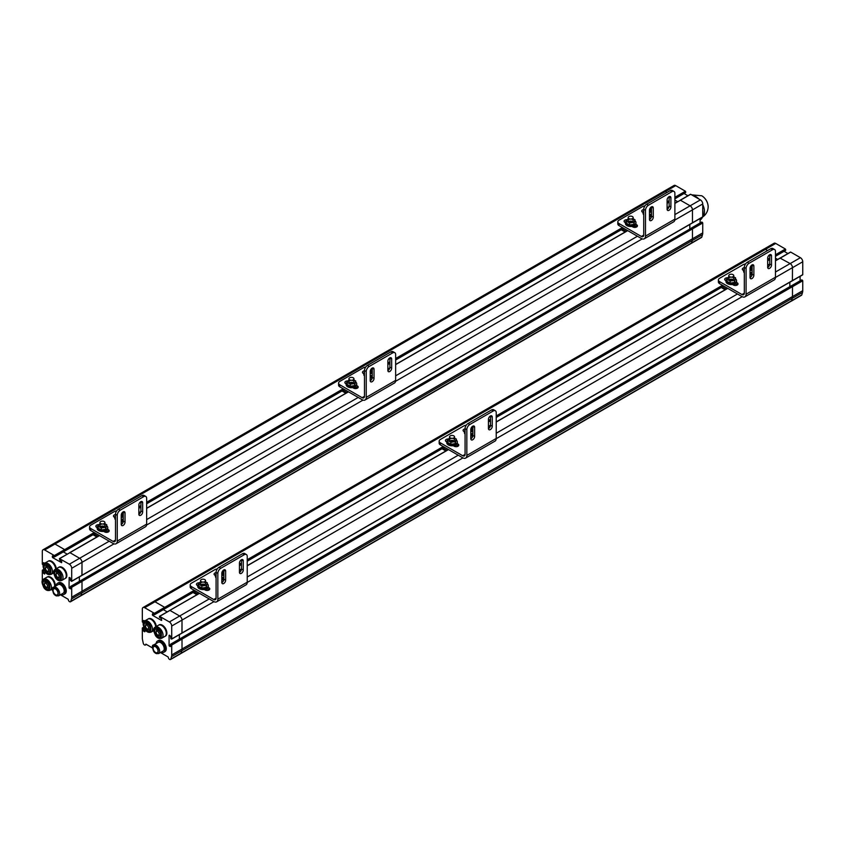 <?xml version="1.0" encoding="UTF-8"?>
<svg xmlns="http://www.w3.org/2000/svg" width="845" height="845" viewBox="0 0 845 845"><rect width="100%" height="100%" fill="white"/><g stroke="black" fill="none" stroke-linecap="round" stroke-linejoin="round"><path stroke-width="1.27" d="M158.638 653.597L163.169 650.988A4.985 2.884 -120 0 0 163.93 646.985A4.985 2.884 -120 0 0 160.677 642.591A4.985 2.884 -120 0 0 158.184 642.348L153.653 644.957A4.985 2.884 60 0 1 156.145 645.2A4.985 2.884 60 0 1 159.409 649.604A4.985 2.884 60 0 1 158.638 653.597L155.744 653.396L154.202 652.097C151.973 647.407 151.794 645.031 153.653 644.957M156.145 643.52A6.443 3.718 60 0 1 157.455 641.08A6.443 3.718 60 0 1 160.677 641.408A6.443 3.718 60 0 1 164.881 647.08A6.443 3.718 60 0 1 163.898 652.245A6.443 3.718 60 0 1 161.131 652.16M163.898 652.245L164.955 651.632A6.443 3.718 -120 0 0 165.937 646.467A6.443 3.718 -120 0 0 161.733 640.795A6.443 3.718 -120 0 0 158.511 640.468L157.455 641.08M155.564 646.763A3.496 2.017 -120 0 0 153.811 646.594A3.496 2.017 -120 0 0 153.811 650.629A3.496 2.017 -120 0 0 157.307 652.636A3.496 2.017 -120 0 0 157.835 649.837A3.496 2.017 -120 0 0 155.564 646.763M180.841 638.419L791.596 285.8L792.483 286.645L792.483 296.553A8.313 4.795 60 0 1 792.251 298.285A8.313 4.795 60 0 1 792.24 298.348L791.533 300.788A1.658 0.961 60 0 1 791.237 301.211A1.658 0.961 60 0 1 791.026 301.274M775.467 254.767L785.406 249.032L775.71 243.434A3.327 1.922 -120 0 0 774.052 243.265L764.06 249.032M791.237 301.211L801.514 295.264A1.658 0.961 -120 0 0 801.82 294.852L802.528 292.412A8.313 4.795 -120 0 0 802.75 290.669L802.75 280.762L792.483 286.698M800.109 280.793L800.109 276.326M802.75 274.657L792.473 280.582L802.75 274.657L802.75 261.76A3.327 1.922 -120 0 0 800.395 257.683L790.698 252.085L780.474 257.989M787.931 253.542L784.065 251.303M785.406 250.384L775.467 256.13L785.406 250.384M801.578 280.086L802.75 280.762M785.406 249.032L785.702 250.215M143.301 622.839L142.33 621.952L142.33 609.055A3.327 1.922 60 0 1 143.027 607.534A3.327 1.922 60 0 1 144.685 607.703L154.381 613.301L154.593 614.674L152.618 613.639L152.322 614.833L153.505 614.146M143.513 620.6L143.513 622.29M147.843 619.142A6.443 3.718 60 0 1 147.928 619.089A6.443 3.718 60 0 1 151.149 619.406A6.443 3.718 60 0 1 155.691 626.832A6.443 3.718 -120 0 0 151.149 619.406A6.443 3.718 -120 0 0 147.928 619.089L144.696 620.959L143.798 620.431M144.981 631.627L144.981 629.483M144.981 630.613L143.798 631.289L144.685 631.796M143.798 631.289L143.513 630.782L144.981 629.926M152.385 647.883L145.858 644.122L145.593 644.809A1.658 0.961 60 0 1 145.382 645.041A1.658 0.961 60 0 1 144.548 644.957L144.4 644.872A1.658 0.961 60 0 1 143.27 643.235L142.562 639.971A8.313 4.795 60 0 1 142.33 637.975L142.33 628.067L143.513 628.743L143.513 630.782M170.553 646.393L170.637 644.165L171.725 645.031L171.725 654.949A8.313 4.795 60 0 1 171.503 656.681L170.796 659.121A1.658 0.961 60 0 1 170.489 659.533A1.658 0.961 60 0 1 169.665 659.459L169.507 659.364A1.658 0.961 60 0 1 168.461 658.012L168.197 657.019L160.455 652.551M170.553 645.369L169.37 646.055L170.257 646.562M169.37 646.055L169.084 645.548L170.553 644.693M169.084 635.366L169.084 645.548M161.733 620.262L161.437 618.73L159.378 617.209L159.673 616.354L169.37 621.952A3.327 1.922 60 0 1 171.725 626.029L171.725 638.926L170.848 638.757L170.553 636.211L169.37 635.186M154.086 614.484L152.618 615.34L161.437 620.431M154.381 613.301L164.669 607.365L154.973 601.767A3.327 1.922 -120 0 0 153.304 601.598A3.327 1.922 60 0 1 154.973 601.767L164.669 607.365L164.965 608.548L154.677 614.484L164.669 608.717M170.489 659.533L180.777 653.597A1.658 0.961 -120 0 0 181.083 653.185L181.781 650.735A8.313 4.795 -120 0 0 182.013 649.002L182.013 639.095L182.013 649.002A8.313 4.795 60 0 1 181.781 650.735L181.083 653.185A1.658 0.961 60 0 1 180.777 653.597L791.247 301.147A1.658 0.961 60 0 0 791.543 300.736L170.796 659.121M179.362 639.126L179.362 634.658L179.362 639.126M181.717 633.159L171.725 638.926L182.013 632.989L182.013 620.093A3.327 1.922 -120 0 0 179.658 616.016L169.961 610.417L179.658 616.016A3.327 1.922 60 0 1 182.013 620.093L181.928 633.18L792.399 280.73L792.483 267.643L775.467 277.466M167.194 611.875L163.328 609.636L167.194 611.875M169.665 610.586L159.673 616.354M792.187 286.138L181.717 638.588L181.126 638.25L182.013 639.095L171.725 645.031M156.283 626.494A6.443 3.718 -120 0 0 151.741 619.068A6.443 3.718 -120 0 0 148.519 618.751A6.443 3.718 -120 0 0 148.234 618.941M147.326 623.145A4.574 2.641 -120 0 0 145.044 622.913A4.574 2.641 -120 0 0 145.044 628.194A4.574 2.641 -120 0 0 149.618 630.835A4.574 2.641 -120 0 0 150.315 627.17A4.574 2.641 -120 0 0 147.326 623.145M143.027 607.534L763.774 249.148A3.327 1.922 60 0 1 765.443 249.307L767.587 250.553M775.467 258.158L777.664 259.426M792.483 267.643A3.327 1.922 60 0 0 790.128 263.566L780.136 258.137M171.641 639.116L792.399 280.73M789.832 282.198L789.832 286.677M171.503 656.681L792.251 298.285L791.543 300.736M194.234 590.296L164.669 607.365L164.965 608.548L195.417 590.972L164.965 608.548M171.429 644.524L181.717 638.588L182.013 639.095L792.483 286.645M170.637 644.165L180.925 638.228L170.848 644.186M159.462 616.332L199.526 593.348M161.733 625.522A6.443 3.718 -120 0 0 158.511 625.205A6.443 3.718 60 0 1 161.733 625.522A6.443 3.718 60 0 1 165.947 631.194A6.443 3.718 60 0 1 164.955 636.359A6.443 3.718 -120 0 0 165.937 631.194A6.443 3.718 -120 0 0 161.733 625.522M165.24 636.169A6.443 3.718 -120 0 0 165.546 636.021L164.955 636.359A6.443 3.718 60 0 1 164.87 636.412M158.427 625.247A6.443 3.718 60 0 1 158.511 625.194L155.279 627.064A6.443 3.718 60 0 1 158.501 627.381A6.443 3.718 60 0 1 162.705 633.063A6.443 3.718 60 0 1 161.722 638.228C159.356 638.883 157.487 638.228 156.093 636.264C151.889 629.113 154.265 627.74 155.279 627.064M165.546 636.021A6.443 3.718 -120 0 0 166.528 630.856A6.443 3.718 -120 0 0 162.325 625.173A6.443 3.718 -120 0 0 159.092 624.856A6.443 3.718 -120 0 0 158.818 625.046M157.909 629.25A4.574 2.641 -120 0 0 155.628 629.029A4.574 2.641 -120 0 0 155.628 634.31A4.574 2.641 -120 0 0 160.201 636.95A4.574 2.641 -120 0 0 160.899 633.285A4.574 2.641 -120 0 0 157.909 629.25M744.318 271.995A5.281 3.053 180 0 1 743.621 270.484L743.621 271.329A5.281 3.053 0 0 0 744.318 272.84M750.043 274.308A5.281 3.053 0 0 0 752.103 273.759M752.103 272.914A5.281 3.053 180 0 1 750.043 273.463M743.621 270.484A5.281 3.053 180 0 1 744.318 268.985M745.491 263.989A4.162 2.398 0 0 0 743.135 264.675L719.623 278.248A4.162 2.398 0 0 0 718.408 279.938A4.162 2.398 0 0 0 719.623 281.638L741.963 294.535A3.327 1.922 -120 0 0 743.632 294.704A3.327 1.922 -120 0 0 744.318 293.183L744.318 267.39L746.082 268.404L746.082 294.197A5.82 3.359 60 0 1 744.878 296.859A5.82 3.359 60 0 1 741.963 296.574L719.623 283.677L719.623 281.638M752.103 266.45L751.406 266.048M743.621 270.548L743.114 270.252A2.704 1.563 180 0 1 742.322 269.154A2.704 1.563 180 0 1 744.318 267.643M751.955 275.185A2.704 1.563 180 0 1 751.047 274.836L750.117 274.298M725.992 280.73L725.475 280.434A2.704 1.563 180 0 1 724.683 279.336A2.704 1.563 180 0 1 727.608 277.773M736.365 282.314L737.231 282.811A2.704 1.563 180 0 1 738.023 283.909A2.704 1.563 180 0 1 736.354 285.356A2.704 1.563 180 0 1 733.407 285.018L732.488 284.48M718.408 279.938L718.408 281.976A4.162 2.398 0 0 0 719.623 283.677M772.531 249.74L749.019 263.313L747.255 262.299L770.767 248.715L772.531 249.74A4.162 2.398 120 0 1 774.611 249.528A4.162 2.398 120 0 1 775.467 251.43L775.467 277.223A5.82 3.359 60 0 1 774.263 279.896L744.878 296.859M743.758 269.808A2.704 1.563 0 0 0 742.977 270.168M737.368 284.934A2.704 1.563 0 0 0 737.231 284.849L735.097 283.614M726.119 279.991A2.704 1.563 0 0 0 725.337 280.35M749.019 263.313A4.162 2.398 120 0 0 746.082 268.404M771.506 265.066A2.704 1.563 -60 0 1 770.323 267.78A2.704 1.563 -60 0 1 768.242 268.499A2.704 1.563 -60 0 1 767.682 267.263L767.682 258.105A2.704 1.563 -60 0 1 768.865 255.38A2.704 1.563 -60 0 1 770.946 254.662A2.704 1.563 -60 0 1 771.506 255.898L771.506 265.066L769.742 264.041L769.742 254.884A2.704 1.563 120 0 0 769.732 254.715M753.867 275.238A2.704 1.563 -60 0 1 752.684 277.963A2.704 1.563 -60 0 1 750.603 278.681A2.704 1.563 -60 0 1 750.043 277.445L750.043 268.287A2.704 1.563 -60 0 1 751.226 265.562A2.704 1.563 -60 0 1 753.307 264.844A2.704 1.563 -60 0 1 753.867 266.08L753.867 275.238L752.103 274.224L752.103 265.066A2.704 1.563 120 0 0 752.103 264.897M747.255 262.299A4.162 2.398 120 0 0 744.318 267.39M770.767 248.715A4.162 2.398 -60 0 1 772.848 248.514L774.611 249.528M767.682 267.432A2.704 1.563 120 0 0 769.742 264.041M750.054 277.614A2.704 1.563 120 0 0 752.103 274.224L751.004 274.815M721.25 287.522L725.116 289.761M726.299 289.085L722.422 286.846M733.037 276.685A2.493 1.436 180 0 1 730.323 276.991A2.493 1.436 180 0 1 728.781 275.66A2.493 1.436 180 0 1 731.274 274.224A2.493 1.436 180 0 1 733.766 275.66A2.493 1.436 180 0 1 733.037 276.685M751.395 265.393A2.493 1.436 180 0 1 751.406 265.478A2.493 1.436 180 0 1 750.666 266.502A2.493 1.436 180 0 1 750.508 266.587M733.037 279.579A2.493 1.436 180 0 1 730.323 279.896A2.493 1.436 180 0 1 728.781 278.565A2.493 1.436 180 0 1 731.274 277.118A2.493 1.436 180 0 1 733.766 278.565A2.493 1.436 180 0 1 733.037 279.579A2.493 1.436 0 0 0 729.51 279.579M733.766 276.833L735.604 277.889L734.442 282.431L730.112 283.107L726.932 281.269L726.932 279.23L728.781 276.621M735.604 277.889L734.442 280.392L730.112 281.068L726.932 279.23M730.112 281.068L730.112 283.107M734.442 280.392L734.442 282.431M750.254 267.168A2.493 1.436 180 0 1 751.406 268.383A2.493 1.436 180 0 1 750.666 269.397A2.493 1.436 0 0 0 750.043 269.132M750.666 269.397A2.493 1.436 180 0 1 750.043 269.661M752.103 272.196L750.043 272.565M751.406 266.65L752.103 267.052M752.082 272.248L752.082 270.21L750.043 270.527M725.992 280.667L725.992 281.512A5.281 3.053 0 0 0 729.256 284.332A5.281 3.053 0 0 0 735.002 283.666A5.281 3.053 0 0 0 736.555 281.512L736.555 280.667A5.281 3.053 180 0 1 735.002 282.821A5.281 3.053 180 0 1 729.256 283.487A5.281 3.053 180 0 1 725.992 280.667A5.281 3.053 180 0 1 727.154 278.755M735.604 278.924A5.281 3.053 180 0 1 736.555 280.667M61.717 567.777A6.443 3.718 -120 0 0 58.495 567.46A6.443 3.718 60 0 1 61.717 567.777A6.443 3.718 60 0 1 65.921 573.449A6.443 3.718 60 0 1 64.938 578.614A6.443 3.718 -120 0 0 65.921 573.449A6.443 3.718 -120 0 0 61.717 567.777M65.213 578.424A6.443 3.718 -120 0 0 65.519 578.276L64.938 578.614A6.443 3.718 60 0 1 64.843 578.667M58.4 567.502A6.443 3.718 60 0 1 58.495 567.449L55.263 569.319A6.443 3.718 60 0 1 58.485 569.636A6.443 3.718 60 0 1 62.688 575.318A6.443 3.718 60 0 1 61.706 580.483C59.34 581.138 57.46 580.483 56.076 578.519C51.872 571.368 54.249 569.995 55.263 569.319M65.519 578.276A6.443 3.718 -120 0 0 66.512 573.111A6.443 3.718 -120 0 0 62.298 567.428A6.443 3.718 -120 0 0 59.076 567.111A6.443 3.718 -120 0 0 58.801 567.301M57.893 571.505A4.574 2.641 -120 0 0 55.601 571.283A4.574 2.641 -120 0 0 55.601 576.565A4.574 2.641 -120 0 0 60.175 579.195A4.574 2.641 -120 0 0 60.882 575.54A4.574 2.641 -120 0 0 57.893 571.505M50.077 577.547A6.443 3.718 -120 0 0 46.855 577.23A6.443 3.718 60 0 1 50.077 577.547A6.443 3.718 60 0 1 54.471 586.726A6.443 3.718 -120 0 0 50.077 577.547M46.76 577.283A6.443 3.718 60 0 1 46.855 577.23L43.623 579.1A6.443 3.718 60 0 1 46.845 579.416A6.443 3.718 60 0 1 51.049 585.089A6.443 3.718 60 0 1 50.066 590.254C47.7 590.919 45.82 590.264 44.436 588.289C40.233 581.138 42.609 579.765 43.623 579.1M55.062 586.388A6.443 3.718 -120 0 0 50.658 577.209A6.443 3.718 -120 0 0 47.436 576.892A6.443 3.718 -120 0 0 47.162 577.082M46.253 581.286A4.574 2.641 -120 0 0 43.972 581.054A4.574 2.641 -120 0 0 43.972 586.335A4.574 2.641 -120 0 0 48.535 588.976A4.574 2.641 -120 0 0 49.242 585.31A4.574 2.641 -120 0 0 46.253 581.286M58.622 595.852L63.153 593.232A4.985 2.884 -120 0 0 63.914 589.24A4.985 2.884 -120 0 0 60.65 584.846A4.985 2.884 -120 0 0 58.157 584.603L53.636 587.212A4.985 2.884 60 0 1 56.129 587.455A4.985 2.884 60 0 1 59.382 591.849A4.985 2.884 60 0 1 58.622 595.852L55.717 595.651L54.186 594.352C51.957 589.662 51.777 587.286 53.636 587.212M56.119 585.775A6.443 3.718 60 0 1 57.428 583.335A6.443 3.718 60 0 1 60.65 583.652A6.443 3.718 60 0 1 64.864 589.335A6.443 3.718 60 0 1 63.871 594.5A6.443 3.718 60 0 1 61.115 594.415M63.871 594.5L64.938 593.887A6.443 3.718 -120 0 0 65.921 588.722A6.443 3.718 -120 0 0 61.717 583.05A6.443 3.718 -120 0 0 58.495 582.723L57.428 583.335M55.538 589.018A3.496 2.017 -120 0 0 53.795 588.849A3.496 2.017 -120 0 0 53.795 592.873A3.496 2.017 -120 0 0 57.291 594.891A3.496 2.017 -120 0 0 57.819 592.091A3.496 2.017 -120 0 0 55.538 589.018M64.653 550.972L64.653 549.62L64.864 550.993L54.576 556.929L52.601 555.894M63.301 551.891L67.177 554.13L63.301 551.891M52.306 556.063L52.601 557.594L61.622 562.707L61.717 561.492L59.657 559.971L59.446 558.587L69.649 552.841M99.509 535.603L69.945 552.672L79.641 558.27A3.327 1.922 60 0 1 81.997 562.347L81.912 575.434L692.372 222.985L702.744 216.848L702.744 203.951A3.327 1.922 -120 0 0 700.399 199.885L690.692 194.287L680.415 200.223L690.111 205.821A3.327 1.922 60 0 1 692.456 209.898L692.456 222.795L702.744 216.848A12.474 7.204 60 0 0 702.744 204.638M81.701 575.413L71.624 581.371L70.526 580.504L70.241 577.959L69.142 577.431L69.058 587.793L70.441 588.838L70.621 586.419L71.709 587.286L71.709 597.193A8.313 4.795 60 0 1 71.476 598.936L70.769 601.376A1.658 0.961 60 0 1 70.473 601.788A1.658 0.961 60 0 1 69.639 601.714L69.491 601.619A1.658 0.961 60 0 1 68.445 600.267L68.181 599.263L60.439 594.806M79.346 576.913L79.346 581.381L79.346 576.913M70.621 586.419L80.909 580.483L81.997 581.349L80.814 580.673M702.744 232.871L692.456 238.808L692.456 228.9L691.368 228.034L692.456 228.9L81.997 581.349L81.997 591.257A8.313 4.795 60 0 1 81.764 592.989L81.057 595.44A1.658 0.961 60 0 1 80.761 595.852L701.519 237.466A1.658 0.961 -120 0 0 701.815 237.054L702.522 234.604A8.313 4.795 -120 0 0 702.744 232.871L702.744 222.964L692.456 228.9L692.456 238.808A8.313 4.795 60 0 1 692.235 240.54L691.527 242.99A1.658 0.961 60 0 1 691.231 243.402A1.658 0.961 60 0 0 691.527 242.99L81.057 595.44A1.658 0.961 60 0 1 80.761 595.852L70.473 601.788M43.285 565.094L42.313 564.206L42.313 551.31A3.327 1.922 60 0 1 43 549.789L53.288 543.853A3.327 1.922 60 0 1 54.957 544.022L64.653 549.62L94.218 532.551M43 549.789A3.327 1.922 60 0 1 44.669 549.958L54.365 555.556L54.661 556.739L95.39 533.227L64.949 550.803M47.827 561.397A6.443 3.718 60 0 1 47.911 561.344A6.443 3.718 60 0 1 51.133 561.661A6.443 3.718 60 0 1 55.675 569.086A6.443 3.718 -120 0 0 51.133 561.661A6.443 3.718 -120 0 0 47.911 561.344L44.679 563.214L43.581 562.664L43.486 564.544M42.324 580.684A8.313 4.795 60 0 1 42.313 580.23L42.313 570.322L43.201 570.491L43.486 573.037L44.669 574.051L44.965 571.738M52.369 590.137L51.313 589.535M59.446 558.587L69.353 564.206A3.327 1.922 60 0 1 71.709 568.284L71.709 581.18L692.171 222.964M674.88 198.807L685.612 192.607L675.324 198.543L675.409 197.677L675.123 198.522M674.88 197.308L675.409 197.677L675.123 197.17L685.411 191.223L675.704 185.625A3.327 1.922 -120 0 0 674.046 185.467L663.758 191.403A3.327 1.922 60 0 1 665.416 191.561L667.001 192.48L665.416 191.561L54.957 544.022L64.653 549.62L54.365 555.556M689.816 224.453L689.816 228.932L689.816 224.453M674.88 203.275L680.119 200.392M674.88 200.085L677.648 201.68L674.88 200.085M700.104 222.985L700.104 218.517M687.925 195.734L684.059 193.505M685.612 192.607L675.409 198.353M701.572 222.277L702.744 222.964M685.411 191.223L685.696 192.417M701.846 217.514A13.721 7.922 60 0 1 700.104 219.922A13.721 7.922 60 0 0 701.846 217.514M44.669 549.958L54.957 544.022A3.327 1.922 60 0 0 53.288 543.853L663.758 191.403A3.327 1.922 60 0 1 665.416 191.561L675.704 185.625M674.88 203.413L680.415 200.223L690.111 205.821A3.327 1.922 60 0 1 692.456 209.898L692.456 222.795M80.909 580.483L691.284 228.224M71.709 587.286L81.997 581.349L81.997 591.257L692.456 238.808A8.313 4.795 60 0 1 692.235 240.54L691.527 242.99L701.815 237.054M71.709 597.193L81.997 591.257A8.313 4.795 60 0 1 81.764 592.989L81.057 595.44L70.769 601.376M59.657 558.608L69.945 552.672L79.641 558.27A3.327 1.922 60 0 1 81.997 562.347L81.997 575.244M56.256 568.748A6.443 3.718 -120 0 0 51.725 561.323A6.443 3.718 -120 0 0 48.492 561.006A6.443 3.718 -120 0 0 48.218 561.196M47.309 565.4A4.574 2.641 -120 0 0 45.028 565.168A4.574 2.641 -120 0 0 45.028 570.449A4.574 2.641 -120 0 0 49.601 573.09A4.574 2.641 -120 0 0 50.299 569.424A4.574 2.641 -120 0 0 47.309 565.4M692.541 195.343A12.474 7.204 60 0 1 695.688 196.494A12.474 7.204 60 0 1 698.847 198.987M701.868 195.839A8.904 5.144 -120 0 0 701.741 195.765L701.889 195.85A8.904 5.144 -120 0 1 708.163 206.888L708.163 206.888C707.93 202.166 705.839 198.48 701.889 195.85M702.744 210.13A12.886 7.436 60 0 1 703.04 212.951A12.886 7.436 60 0 1 703.04 213.278M702.744 210.722A13.721 7.922 60 0 1 703.04 213.627A13.721 7.922 60 0 1 702.744 216.193M702.438 217.165A13.721 7.922 60 0 1 700.199 219.911A13.721 7.922 60 0 1 700.104 219.964L700.199 219.911M643.721 213.922A5.281 3.053 180 0 1 643.034 212.412L643.034 213.257A5.281 3.053 0 0 0 643.721 214.767M649.456 216.235A5.281 3.053 0 0 0 651.516 215.686M651.516 214.841A5.281 3.053 180 0 1 649.456 215.39M643.034 212.412A5.281 3.053 180 0 1 643.721 210.901M644.904 205.916A4.162 2.398 0 0 0 642.549 206.592L619.036 220.175A4.162 2.398 0 0 0 617.822 221.865A4.162 2.398 0 0 0 619.036 223.566L641.376 236.463A3.327 1.922 -120 0 0 643.034 236.621A3.327 1.922 -120 0 0 643.721 235.1L643.721 209.306L645.485 210.331L645.485 236.125A5.82 3.359 60 0 1 644.281 238.786A5.82 3.359 60 0 1 641.376 238.501L619.036 225.604L619.036 223.566M651.516 208.377L650.808 207.976M643.034 212.475L642.517 212.179A2.704 1.563 180 0 1 641.725 211.07A2.704 1.563 180 0 1 643.721 209.571M651.358 217.102A2.704 1.563 180 0 1 650.46 216.764L649.53 216.225M625.406 222.657L624.888 222.362A2.704 1.563 180 0 1 624.096 221.253A2.704 1.563 180 0 1 627.022 219.7M635.778 224.242L636.644 224.738A2.704 1.563 180 0 1 637.436 225.837A2.704 1.563 180 0 1 635.767 227.284A2.704 1.563 180 0 1 632.82 226.946L631.891 226.407M617.822 221.865L617.822 223.904A4.162 2.398 0 0 0 619.036 225.604M671.944 191.667L648.432 205.24L646.668 204.215L670.18 190.643L671.944 191.667A4.162 2.398 120 0 1 674.025 191.456A4.162 2.398 120 0 1 674.88 193.357L674.88 219.151A5.82 3.359 60 0 1 673.676 221.812L644.281 238.786M643.172 211.736A2.704 1.563 0 0 0 642.38 212.095M636.781 226.861A2.704 1.563 0 0 0 636.644 226.777L634.51 225.541M625.532 221.918A2.704 1.563 0 0 0 624.751 222.277M648.432 205.24A4.162 2.398 120 0 0 645.485 210.331M670.909 206.983A2.704 1.563 -60 0 1 669.736 209.708A2.704 1.563 -60 0 1 667.656 210.426A2.704 1.563 -60 0 1 667.096 209.19L667.096 200.033A2.704 1.563 -60 0 1 668.268 197.308A2.704 1.563 -60 0 1 670.349 196.589A2.704 1.563 -60 0 1 670.909 197.825L670.909 206.983L669.145 205.969L669.145 196.8A2.704 1.563 120 0 0 669.145 196.642M653.28 217.165A2.704 1.563 -60 0 1 652.097 219.89A2.704 1.563 -60 0 1 650.016 220.608A2.704 1.563 -60 0 1 649.456 219.373L649.456 210.215A2.704 1.563 -60 0 1 650.639 207.49A2.704 1.563 -60 0 1 652.72 206.771A2.704 1.563 -60 0 1 653.28 208.007L653.28 217.165L651.516 216.151L651.516 206.983A2.704 1.563 120 0 0 651.506 206.824M646.668 204.215A4.162 2.398 120 0 0 643.721 209.306M670.18 190.643A4.162 2.398 -60 0 1 672.261 190.442L674.025 191.456M667.096 209.349A2.704 1.563 120 0 0 669.145 205.969M649.467 219.531A2.704 1.563 120 0 0 651.516 216.151M621.233 229.777L625.099 232.016M626.272 231.329L622.406 229.101M633.18 227.094A2.493 1.436 180 0 1 633.18 227.115L633.18 226.122M650.808 215.94L650.808 216.911A2.493 1.436 180 0 1 650.808 216.933M632.451 218.601A2.493 1.436 180 0 1 629.726 218.918A2.493 1.436 180 0 1 628.184 217.587A2.493 1.436 180 0 1 630.687 216.151A2.493 1.436 180 0 1 633.18 217.587A2.493 1.436 180 0 1 632.451 218.601M650.808 207.321A2.493 1.436 180 0 1 650.808 207.405A2.493 1.436 180 0 1 650.08 208.43A2.493 1.436 180 0 1 649.911 208.514M632.451 221.506A2.493 1.436 180 0 1 629.726 221.812A2.493 1.436 180 0 1 628.184 220.482A2.493 1.436 180 0 1 630.687 219.045A2.493 1.436 180 0 1 633.18 220.482A2.493 1.436 180 0 1 632.451 221.506A2.493 1.436 0 0 0 628.923 221.506M633.18 218.749L635.018 219.816L633.856 224.358L629.525 225.023L626.346 223.196L626.346 221.158L628.184 218.549M635.018 219.816L633.856 222.319L629.525 222.995L626.346 221.158M629.525 222.995L629.525 225.023M633.856 222.319L633.856 224.358M649.668 209.095A2.493 1.436 180 0 1 650.808 210.31A2.493 1.436 180 0 1 650.08 211.324A2.493 1.436 0 0 0 649.456 211.06M650.08 211.324A2.493 1.436 180 0 1 649.456 211.588M651.516 214.123L649.456 214.493M650.808 208.567L651.516 208.979M651.516 212.084L649.456 212.454M651.495 212.137L651.495 214.176M625.406 222.594L625.406 223.439A5.281 3.053 0 0 0 628.659 226.259A5.281 3.053 0 0 0 634.415 225.594A5.281 3.053 0 0 0 635.968 223.439L635.968 222.594A5.281 3.053 180 0 1 634.415 224.749A5.281 3.053 180 0 1 628.659 225.414A5.281 3.053 180 0 1 625.406 222.594A5.281 3.053 180 0 1 626.567 220.682M635.018 220.851A5.281 3.053 180 0 1 635.968 222.594M364.48 375.138A5.281 3.053 180 0 1 363.794 373.627L363.794 374.472A5.281 3.053 0 0 0 364.48 375.983M370.216 377.451A5.281 3.053 0 0 0 372.275 376.902M372.275 376.057A5.281 3.053 180 0 1 370.216 376.606M363.794 373.627A5.281 3.053 180 0 1 364.48 372.127M365.663 367.131A4.162 2.398 0 0 0 363.308 367.818L339.796 381.391A4.162 2.398 0 0 0 338.581 383.091A4.162 2.398 0 0 0 339.796 384.781L362.135 397.678A3.327 1.922 -120 0 0 363.794 397.847A3.327 1.922 -120 0 0 364.48 396.326L364.48 370.532L366.244 371.546L366.244 397.34A5.82 3.359 60 0 1 365.04 400.002A5.82 3.359 60 0 1 362.135 399.717L339.796 386.82L339.796 384.781M372.275 369.592L371.568 369.191M363.794 373.691L363.276 373.395A2.704 1.563 180 0 1 362.484 372.296A2.704 1.563 180 0 1 364.48 370.786M372.117 378.328A2.704 1.563 180 0 1 371.219 377.979L370.29 377.44M346.154 383.873L345.647 383.577A2.704 1.563 180 0 1 344.855 382.479A2.704 1.563 180 0 1 347.781 380.926M356.537 385.457L357.403 385.954A2.704 1.563 180 0 1 358.195 387.063A2.704 1.563 180 0 1 356.527 388.499A2.704 1.563 180 0 1 353.58 388.161L352.65 387.623M338.581 383.091L338.581 385.119A4.162 2.398 0 0 0 339.796 386.82M392.703 352.883L369.191 366.455L367.427 365.441L390.939 351.858L392.703 352.883A4.162 2.398 120 0 1 394.773 352.671A4.162 2.398 120 0 1 395.64 354.583L395.64 380.377A5.82 3.359 60 0 1 394.435 383.038L365.04 400.002M363.931 372.951A2.704 1.563 0 0 0 363.139 373.31M357.541 388.077A2.704 1.563 0 0 0 357.403 387.992L355.27 386.757M346.292 383.134A2.704 1.563 0 0 0 345.51 383.493M369.191 366.455A4.162 2.398 120 0 0 366.244 371.546M391.668 368.209A2.704 1.563 -60 0 1 390.496 370.923A2.704 1.563 -60 0 1 388.415 371.652A2.704 1.563 -60 0 1 387.855 370.406L387.855 361.248A2.704 1.563 -60 0 1 389.027 358.533A2.704 1.563 -60 0 1 391.108 357.805A2.704 1.563 -60 0 1 391.668 359.041L391.668 368.209L389.904 367.184L389.904 358.026A2.704 1.563 120 0 0 389.904 357.857M374.039 378.391A2.704 1.563 -60 0 1 372.856 381.106A2.704 1.563 -60 0 1 370.775 381.834A2.704 1.563 -60 0 1 370.216 380.588L370.216 371.43A2.704 1.563 -60 0 1 371.399 368.705A2.704 1.563 -60 0 1 373.479 367.987A2.704 1.563 -60 0 1 374.039 369.223L374.039 378.391L372.275 377.366L372.275 368.209A2.704 1.563 120 0 0 372.265 368.04M367.427 365.441A4.162 2.398 120 0 0 364.48 370.532M390.939 351.858A4.162 2.398 -60 0 1 393.009 351.657L394.773 352.671M387.855 370.575A2.704 1.563 120 0 0 389.904 367.184M370.216 380.757A2.704 1.563 120 0 0 372.275 377.366M341.982 390.992L345.858 393.231M347.031 392.555L343.165 390.316M353.939 388.309A2.493 1.436 180 0 1 353.939 388.33L353.939 387.348M371.568 378.127A2.493 1.436 180 0 1 371.568 378.148L371.568 377.166M353.199 379.827A2.493 1.436 180 0 1 350.485 380.134A2.493 1.436 180 0 1 348.943 378.803A2.493 1.436 180 0 1 351.435 377.366A2.493 1.436 180 0 1 353.939 378.803A2.493 1.436 180 0 1 353.199 379.827M371.568 368.536A2.493 1.436 180 0 1 371.568 368.621A2.493 1.436 180 0 1 370.839 369.645A2.493 1.436 180 0 1 370.67 369.73M353.199 382.722A2.493 1.436 180 0 1 350.485 383.038A2.493 1.436 180 0 1 348.943 381.708A2.493 1.436 180 0 1 351.435 380.271A2.493 1.436 180 0 1 353.939 381.708A2.493 1.436 180 0 1 353.199 382.722A2.493 1.436 0 0 0 349.672 382.722M353.939 379.975L355.777 381.032L354.615 385.573L350.274 386.249L347.105 384.412L347.105 382.373L348.943 379.764M355.777 381.032L354.615 383.535L350.274 384.211L347.105 382.373M350.274 384.211L350.274 386.249M354.615 383.535L354.615 385.573M370.416 370.311A2.493 1.436 180 0 1 371.568 371.525A2.493 1.436 180 0 1 370.839 372.539A2.493 1.436 0 0 0 370.216 372.275M370.839 372.539A2.493 1.436 180 0 1 370.216 372.803M372.275 375.338L370.216 375.708M371.568 369.793L372.275 370.195M372.254 375.391L372.254 373.353L370.216 373.67M346.154 383.81L346.154 384.655A5.281 3.053 0 0 0 349.418 387.475A5.281 3.053 0 0 0 355.175 386.809A5.281 3.053 0 0 0 356.717 384.655L356.717 383.81A5.281 3.053 180 0 1 355.175 385.964A5.281 3.053 180 0 1 349.418 386.63A5.281 3.053 180 0 1 346.154 383.81A5.281 3.053 180 0 1 347.327 381.898M355.777 382.077A5.281 3.053 180 0 1 356.717 383.81M115.49 518.893A5.281 3.053 180 0 1 114.804 517.383L114.804 518.228A5.281 3.053 0 0 0 115.49 519.738M121.226 521.207A5.281 3.053 0 0 0 123.275 520.657M123.275 519.812A5.281 3.053 180 0 1 121.226 520.362M114.804 517.383A5.281 3.053 180 0 1 115.49 515.883M116.663 510.887A4.162 2.398 0 0 0 114.318 511.574L90.806 525.146A4.162 2.398 0 0 0 89.581 526.847A4.162 2.398 0 0 0 90.806 528.537L113.135 541.434A3.327 1.922 -120 0 0 114.804 541.603A3.327 1.922 -120 0 0 115.49 540.082L115.49 514.288L117.254 515.302L117.254 541.096A5.82 3.359 60 0 1 116.05 543.757A5.82 3.359 60 0 1 113.135 543.472L90.806 530.575L90.806 528.537M123.275 513.348L122.578 512.947M114.804 517.446L114.286 517.151A2.704 1.563 180 0 1 113.494 516.052A2.704 1.563 180 0 1 115.49 514.542M123.127 522.083A2.704 1.563 180 0 1 122.219 521.735L121.289 521.196M97.164 527.629L96.647 527.333A2.704 1.563 180 0 1 95.855 526.234A2.704 1.563 180 0 1 98.78 524.682M107.547 529.213L108.403 529.709A2.704 1.563 180 0 1 109.195 530.808A2.704 1.563 180 0 1 107.526 532.255A2.704 1.563 180 0 1 104.59 531.917L103.66 531.378M89.581 526.847L89.581 528.875A4.162 2.398 0 0 0 90.806 530.575M143.703 496.638L120.191 510.211L118.427 509.197L141.939 495.614L143.703 496.638A4.162 2.398 120 0 1 145.784 496.427A4.162 2.398 120 0 1 146.65 498.328L146.65 524.122A5.82 3.359 60 0 1 145.446 526.794L116.05 543.757M114.931 516.707A2.704 1.563 0 0 0 114.149 517.066M108.54 531.832A2.704 1.563 0 0 0 108.403 531.748L106.269 530.512M97.302 526.889A2.704 1.563 0 0 0 96.51 527.248M120.191 510.211A4.162 2.398 120 0 0 117.254 515.302M142.678 511.964A2.704 1.563 -60 0 1 141.495 514.679A2.704 1.563 -60 0 1 139.414 515.408A2.704 1.563 -60 0 1 138.855 514.161L138.855 505.004A2.704 1.563 -60 0 1 140.038 502.279A2.704 1.563 -60 0 1 142.118 501.56A2.704 1.563 -60 0 1 142.678 502.796L142.678 511.964L140.914 510.94L140.914 501.782A2.704 1.563 120 0 0 140.904 501.613M125.039 522.136A2.704 1.563 -60 0 1 123.866 524.861A2.704 1.563 -60 0 1 121.786 525.579A2.704 1.563 -60 0 1 121.226 524.344L121.226 515.186A2.704 1.563 -60 0 1 122.398 512.461A2.704 1.563 -60 0 1 124.479 511.743A2.704 1.563 -60 0 1 125.039 512.978L125.039 522.136L123.275 521.122L123.275 511.964A2.704 1.563 120 0 0 123.275 511.795M118.427 509.197A4.162 2.398 120 0 0 115.49 514.288M141.939 495.614A4.162 2.398 -60 0 1 144.02 495.413L145.784 496.427M138.865 514.33A2.704 1.563 120 0 0 140.914 510.94M121.226 524.513A2.704 1.563 120 0 0 123.275 521.122M92.992 534.748L96.869 536.987M98.041 536.311L94.165 534.072M104.938 532.065A2.493 1.436 180 0 1 104.938 532.086L104.938 531.104M122.578 521.883A2.493 1.436 180 0 1 122.578 521.904L122.578 520.921M104.21 523.583A2.493 1.436 180 0 1 101.495 523.889A2.493 1.436 180 0 1 99.953 522.559A2.493 1.436 180 0 1 102.446 521.122A2.493 1.436 180 0 1 104.938 522.559A2.493 1.436 180 0 1 104.21 523.583M122.567 512.292A2.493 1.436 180 0 1 122.578 512.376A2.493 1.436 180 0 1 121.849 513.401A2.493 1.436 180 0 1 121.68 513.485M104.21 526.477A2.493 1.436 180 0 1 101.495 526.794A2.493 1.436 180 0 1 99.953 525.463A2.493 1.436 180 0 1 102.446 524.016A2.493 1.436 180 0 1 104.938 525.463A2.493 1.436 180 0 1 104.21 526.477A2.493 1.436 0 0 0 100.682 526.477M104.938 523.731L106.787 524.787L105.625 529.329L101.284 530.005L98.115 528.167L98.115 526.129L99.953 523.52M106.787 524.787L105.625 527.291L101.284 527.967L98.115 526.129M101.284 527.967L101.284 530.005M105.625 527.291L105.625 529.329M121.426 514.066A2.493 1.436 180 0 1 122.578 515.281A2.493 1.436 180 0 1 121.849 516.295A2.493 1.436 0 0 0 121.226 516.031M121.849 516.295A2.493 1.436 180 0 1 121.226 516.559M123.275 519.094L121.226 519.464M122.578 513.549L123.275 513.95M123.254 519.147L123.254 517.108L121.226 517.425M97.164 527.565L97.164 528.41A5.281 3.053 0 0 0 100.428 531.23A5.281 3.053 0 0 0 106.185 530.565A5.281 3.053 0 0 0 107.727 528.41L107.727 527.565A5.281 3.053 180 0 1 106.185 529.72A5.281 3.053 180 0 1 100.428 530.385A5.281 3.053 180 0 1 97.164 527.565A5.281 3.053 180 0 1 98.326 525.653M106.787 525.822A5.281 3.053 180 0 1 107.727 527.565M465.077 433.21A5.281 3.053 180 0 1 464.38 431.71L464.38 432.555A5.281 3.053 0 0 0 465.077 434.055M470.802 435.524A5.281 3.053 0 0 0 472.862 434.974M472.862 434.129A5.281 3.053 180 0 1 470.802 434.679M464.38 431.71A5.281 3.053 180 0 1 465.077 430.2M466.25 425.215A4.162 2.398 0 0 0 463.894 425.891L440.382 439.463A4.162 2.398 0 0 0 439.168 441.164A4.162 2.398 0 0 0 440.382 442.854L462.722 455.751A3.327 1.922 -120 0 0 464.38 455.92A3.327 1.922 -120 0 0 465.077 454.399L465.077 428.605L466.841 429.619L466.841 455.413A5.82 3.359 60 0 1 465.627 458.085A5.82 3.359 60 0 1 462.722 457.789L440.382 444.892L440.382 442.854M472.862 427.676L472.154 427.264M464.38 431.774L463.873 431.468A2.704 1.563 180 0 1 463.081 430.369A2.704 1.563 180 0 1 465.077 428.869M472.704 436.4A2.704 1.563 180 0 1 471.806 436.052L470.876 435.524M446.751 441.956L446.234 441.65A2.704 1.563 180 0 1 445.442 440.551A2.704 1.563 180 0 1 448.368 438.999M457.124 443.53L457.99 444.026A2.704 1.563 180 0 1 458.782 445.135A2.704 1.563 180 0 1 457.113 446.572A2.704 1.563 180 0 1 454.166 446.234L453.237 445.695M439.168 441.164L439.168 443.202A4.162 2.398 0 0 0 440.382 444.892M493.29 410.955L469.778 424.528L468.014 423.514L491.526 409.941L493.29 410.955A4.162 2.398 120 0 1 495.371 410.754A4.162 2.398 120 0 1 496.226 412.656L496.226 438.449A5.82 3.359 60 0 1 495.022 441.111L465.627 458.085M464.518 431.024A2.704 1.563 0 0 0 463.736 431.383M458.127 446.149A2.704 1.563 0 0 0 457.99 446.065L455.856 444.829M446.878 441.206A2.704 1.563 0 0 0 446.097 441.565M469.778 424.528A4.162 2.398 120 0 0 466.841 429.619M492.265 426.281A2.704 1.563 -60 0 1 491.082 428.996A2.704 1.563 -60 0 1 489.001 429.725A2.704 1.563 -60 0 1 488.442 428.489L488.442 419.321A2.704 1.563 -60 0 1 489.625 416.606A2.704 1.563 -60 0 1 491.705 415.877A2.704 1.563 -60 0 1 492.265 417.113L492.265 426.281L490.501 425.257L490.501 416.099A2.704 1.563 120 0 0 490.491 415.941M474.626 436.464A2.704 1.563 -60 0 1 473.443 439.178A2.704 1.563 -60 0 1 471.362 439.907A2.704 1.563 -60 0 1 470.802 438.671L470.802 429.503A2.704 1.563 -60 0 1 471.985 426.788A2.704 1.563 -60 0 1 474.066 426.06A2.704 1.563 -60 0 1 474.626 427.295L474.626 436.464L472.862 435.439L472.862 426.281A2.704 1.563 120 0 0 472.862 426.123M468.014 423.514A4.162 2.398 120 0 0 465.077 428.605M491.526 409.941A4.162 2.398 -60 0 1 493.607 409.73L495.371 410.754M488.442 428.647A2.704 1.563 120 0 0 490.501 425.257M470.813 438.83A2.704 1.563 120 0 0 472.862 435.439M442.009 448.748L445.875 450.976M447.047 450.3L443.181 448.061M453.797 437.9A2.493 1.436 180 0 1 451.072 438.217A2.493 1.436 180 0 1 449.54 436.886A2.493 1.436 180 0 1 452.033 435.439A2.493 1.436 180 0 1 454.525 436.886A2.493 1.436 180 0 1 453.797 437.9M472.154 426.619A2.493 1.436 180 0 1 472.154 426.704A2.493 1.436 180 0 1 471.425 427.718A2.493 1.436 180 0 1 471.267 427.802M453.797 440.794A2.493 1.436 180 0 1 451.072 441.111A2.493 1.436 180 0 1 449.54 439.78A2.493 1.436 180 0 1 452.033 438.344A2.493 1.436 180 0 1 454.525 439.78A2.493 1.436 180 0 1 453.797 440.794A2.493 1.436 0 0 0 450.269 440.794M454.525 438.048L456.363 439.115L455.201 443.646L450.871 444.322L447.692 442.484L447.692 440.456L449.54 437.847M456.363 439.115L455.201 441.618L450.871 442.284L447.692 440.456M450.871 442.284L450.871 444.322M455.201 441.618L455.201 443.646M471.014 428.383A2.493 1.436 180 0 1 472.154 429.598A2.493 1.436 180 0 1 471.425 430.623A2.493 1.436 0 0 0 470.802 430.358M471.425 430.623A2.493 1.436 180 0 1 470.802 430.876M472.862 433.422L470.802 433.781M472.154 427.866L472.862 428.267M472.862 431.383L470.802 431.742M472.841 431.436L472.841 433.464M446.751 441.893L446.751 442.727A5.281 3.053 0 0 0 450.005 445.547A5.281 3.053 0 0 0 455.761 444.892A5.281 3.053 0 0 0 457.314 442.727L457.314 441.893A5.281 3.053 180 0 1 455.761 444.047A5.281 3.053 180 0 1 450.005 444.702A5.281 3.053 180 0 1 446.751 441.893A5.281 3.053 180 0 1 447.913 439.981M456.363 440.15A5.281 3.053 180 0 1 457.314 441.893M216.077 576.966A5.281 3.053 180 0 1 215.39 575.466L215.39 576.301A5.281 3.053 0 0 0 216.077 577.811M221.812 579.279A5.281 3.053 0 0 0 223.872 578.73M223.872 577.885A5.281 3.053 180 0 1 221.812 578.434M215.39 575.466A5.281 3.053 180 0 1 216.077 573.956M217.26 568.97A4.162 2.398 0 0 0 214.905 569.646L191.392 583.219A4.162 2.398 0 0 0 190.178 584.92A4.162 2.398 0 0 0 191.392 586.61L213.732 599.506A3.327 1.922 -120 0 0 215.39 599.675A3.327 1.922 -120 0 0 216.077 598.154L216.077 572.361L217.841 573.375L217.841 599.168A5.82 3.359 60 0 1 216.637 601.83A5.82 3.359 60 0 1 213.732 601.545L191.392 588.648L191.392 586.61M223.872 571.431L223.164 571.019M215.39 575.529L214.873 575.223A2.704 1.563 180 0 1 214.081 574.125A2.704 1.563 180 0 1 216.077 572.614M223.714 580.156A2.704 1.563 180 0 1 222.816 579.807L221.886 579.269M197.751 585.712L197.244 585.405A2.704 1.563 180 0 1 196.452 584.307A2.704 1.563 180 0 1 199.378 582.754M208.134 587.286L209 587.782A2.704 1.563 180 0 1 209.792 588.891A2.704 1.563 180 0 1 208.123 590.328A2.704 1.563 180 0 1 205.177 589.99L204.247 589.451M190.178 584.92L190.178 586.958A4.162 2.398 0 0 0 191.392 588.648M244.3 554.711L220.788 568.284L219.024 567.27L242.536 553.697L244.3 554.711A4.162 2.398 120 0 1 246.37 554.51A4.162 2.398 120 0 1 247.236 556.411L247.236 582.205A5.82 3.359 60 0 1 246.032 584.867L216.637 601.83M215.528 574.78A2.704 1.563 0 0 0 214.736 575.139M209.137 589.905A2.704 1.563 0 0 0 209 589.821L206.867 588.585M197.888 584.962A2.704 1.563 0 0 0 197.107 585.321M220.788 568.284A4.162 2.398 120 0 0 217.841 573.375M243.265 570.037A2.704 1.563 -60 0 1 242.092 572.752A2.704 1.563 -60 0 1 240.012 573.48A2.704 1.563 -60 0 1 239.452 572.245L239.452 563.076A2.704 1.563 -60 0 1 240.624 560.362A2.704 1.563 -60 0 1 242.705 559.633A2.704 1.563 -60 0 1 243.265 560.869L243.265 570.037L241.501 569.012L241.501 559.855A2.704 1.563 120 0 0 241.501 559.696M225.636 580.219A2.704 1.563 -60 0 1 224.453 582.934A2.704 1.563 -60 0 1 222.372 583.663A2.704 1.563 -60 0 1 221.812 582.427L221.812 573.259A2.704 1.563 -60 0 1 222.995 570.544A2.704 1.563 -60 0 1 225.076 569.815A2.704 1.563 -60 0 1 225.636 571.051L225.636 580.219L223.872 579.195L223.872 570.037A2.704 1.563 120 0 0 223.862 569.879M219.024 567.27A4.162 2.398 120 0 0 216.077 572.361M242.536 553.697A4.162 2.398 -60 0 1 244.606 553.486L246.37 554.51M239.452 572.403A2.704 1.563 120 0 0 241.501 569.012M221.812 582.585A2.704 1.563 120 0 0 223.872 579.195M193.009 592.493L196.885 594.732M198.057 594.056L194.192 591.817M204.796 581.656A2.493 1.436 180 0 1 202.082 581.973A2.493 1.436 180 0 1 200.54 580.642A2.493 1.436 180 0 1 203.032 579.195A2.493 1.436 180 0 1 205.536 580.642A2.493 1.436 180 0 1 204.796 581.656M223.164 570.375A2.493 1.436 180 0 1 223.164 570.46A2.493 1.436 180 0 1 222.436 571.473A2.493 1.436 180 0 1 222.267 571.558M204.796 584.55A2.493 1.436 180 0 1 202.082 584.867A2.493 1.436 180 0 1 200.54 583.536A2.493 1.436 180 0 1 203.032 582.099A2.493 1.436 180 0 1 205.536 583.536A2.493 1.436 180 0 1 204.796 584.55A2.493 1.436 0 0 0 201.268 584.55M205.536 581.804L207.374 582.86L206.212 587.402L201.87 588.078L198.702 586.24L198.702 584.212L200.54 581.603M207.374 582.86L206.212 585.374L201.87 586.039L198.702 584.212M201.87 586.039L201.87 588.078M206.212 585.374L206.212 587.402M222.013 572.139A2.493 1.436 180 0 1 223.164 573.354A2.493 1.436 180 0 1 222.436 574.368A2.493 1.436 0 0 0 221.812 574.114M222.436 574.368A2.493 1.436 180 0 1 221.812 574.632M223.872 577.177L221.812 577.536M223.164 571.621L223.872 572.023M223.872 575.139L221.812 575.498M223.851 575.191L223.851 577.219M197.751 585.638L197.751 586.483A5.281 3.053 0 0 0 201.015 589.303A5.281 3.053 0 0 0 206.771 588.648A5.281 3.053 0 0 0 208.314 586.483L208.314 585.638A5.281 3.053 180 0 1 206.771 587.803A5.281 3.053 180 0 1 201.015 588.458A5.281 3.053 180 0 1 197.751 585.638A5.281 3.053 180 0 1 198.924 583.737M207.374 583.906A5.281 3.053 180 0 1 208.314 585.638M155.564 646.224C159.05 647.027 159.05 656.227 155.564 653.005C152.068 652.203 152.068 643.003 155.564 646.224M775.71 243.434L144.685 607.703M801.82 294.852L791.533 300.788M802.528 292.412L792.24 298.348M802.75 290.669L792.483 296.606M802.75 261.76L792.483 267.685M800.395 257.683L790.17 263.587M775.467 255.443L785.702 249.539M802.454 280.255L792.23 286.159M791.638 285.821L801.873 279.917M144.252 628.321L143.513 628.743M146.333 644.386L145.593 644.809M792.483 296.553L171.725 654.949M213.933 601.661L171.725 626.029M209.222 598.947L169.37 621.952M154.677 613.808L194.825 590.634M143.988 627.793L143.217 628.236M142.625 627.898L143.745 627.243M147.917 621.276A6.443 3.718 60 0 1 152.132 626.958A6.443 3.718 60 0 1 151.139 632.113C148.773 632.778 146.903 632.123 145.509 630.148C141.316 623.008 143.682 621.624 144.696 620.959A6.443 3.718 60 0 1 147.917 621.276M147.326 622.3C152.037 623.388 152.037 635.81 147.326 631.458C142.615 630.37 142.615 617.948 147.326 622.3M147.621 623.99A3.327 1.922 60 0 1 149.797 626.927A3.327 1.922 60 0 1 149.29 629.588C146.058 629.768 144.949 627.846 145.963 623.832A3.327 1.922 60 0 1 147.621 623.99M147.041 625.015C149.132 627.581 149.132 628.933 147.041 629.081C144.939 626.515 144.939 625.163 147.041 625.015M182.013 632.989L792.483 280.54M742.174 296.69L496.226 438.682M462.923 457.905L247.226 582.437M790.128 263.566L775.467 272.027M737.463 293.975L496.226 433.242M458.222 455.191L247.236 576.998M780.431 257.968L775.467 260.83M769.742 264.136L767.682 265.33M752.103 274.319L751.131 274.878M735.551 283.878L733.492 285.061M727.767 288.377L496.226 422.046M490.491 425.362L488.442 426.545M472.862 435.534L471.89 436.104M456.311 445.093L454.251 446.287M448.515 449.593L247.236 565.801M241.501 569.107L239.452 570.301M223.872 579.29L222.89 579.86M207.31 588.849L205.261 590.042M769.742 259.383L767.682 260.577L769.742 259.383M723.647 286.001L496.226 417.293L723.647 286.001M490.501 420.609L488.442 421.792L490.501 420.609M444.407 447.216L247.236 561.048L444.407 447.216M241.501 564.365L239.452 565.548L241.501 564.365M239.452 564.185L241.501 563.002M247.236 559.696L443.234 446.54M488.442 420.44L490.501 419.247M496.226 415.941L722.475 285.314M767.682 259.214L769.742 258.031M239.452 564.872L241.501 563.678M247.236 560.372L443.815 446.878M488.442 421.116L490.501 419.923M496.226 416.617L723.056 285.663M767.682 259.89L769.742 258.707M157.909 628.405C162.62 629.493 162.62 641.915 157.909 637.563C153.198 636.475 153.198 624.054 157.909 628.405M158.205 630.106A3.327 1.922 60 0 1 160.381 633.032A3.327 1.922 60 0 1 159.863 635.693C156.642 635.873 155.533 633.951 156.547 629.937A3.327 1.922 60 0 1 158.205 630.106M157.614 631.12C159.716 633.687 159.716 635.039 157.614 635.186C155.522 632.63 155.522 631.268 157.614 631.12M741.963 294.535L744.318 293.183M737.231 282.811L737.231 284.849M775.467 277.223L746.082 294.197M769.742 254.884L771.506 255.898M752.103 265.066L753.867 266.08M57.893 570.66C62.604 571.748 62.604 584.17 57.893 579.818C53.182 578.73 53.182 566.308 57.893 570.66M58.189 572.35A3.327 1.922 60 0 1 60.354 575.287A3.327 1.922 60 0 1 59.847 577.948C56.626 578.128 55.517 576.205 56.52 572.192A3.327 1.922 60 0 1 58.189 572.35M57.597 573.375C59.689 575.941 59.689 577.293 57.597 577.441C55.506 574.875 55.506 573.523 57.597 573.375M46.253 580.43C50.964 581.529 50.964 593.94 46.253 589.599C41.542 588.5 41.542 576.089 46.253 580.43M46.549 582.131A3.327 1.922 60 0 1 48.714 585.057A3.327 1.922 60 0 1 48.207 587.729C44.986 587.909 43.877 585.986 44.88 581.962A3.327 1.922 60 0 1 46.549 582.131M45.957 583.145C48.049 585.712 48.049 587.074 45.957 587.222C43.866 584.655 43.866 583.293 45.957 583.145M55.538 588.479C59.034 589.282 59.034 598.482 55.538 595.26C52.052 594.457 52.052 585.258 55.538 588.479M44.225 570.576L43.486 570.998M43.486 573.037L44.965 572.181M702.522 234.604L71.476 598.936M69.058 587.793L70.526 586.948M114.001 543.863L71.709 568.284M109.206 541.201L69.353 564.206M54.069 556.739L52.601 557.594M54.661 556.063L94.809 532.889M43.961 570.048L43.201 570.491M44.965 572.868L43.782 573.544M42.609 570.153L43.729 569.498M702.459 222.446L71.413 586.779M70.822 586.441L701.868 222.108M70.526 587.624L69.353 588.31M52.306 557.087L53.478 556.401M702.744 203.951L674.785 220.091M700.399 199.885L674.88 214.609M674.88 197.983L685.696 191.741M642.232 238.892L395.544 381.317M362.991 400.107L146.555 525.072M637.447 236.23L395.64 375.835M358.195 397.446L146.65 519.591M669.039 206.793L667.096 207.912M635.535 226.133L633.592 227.252M627.74 230.632L395.64 364.628M389.788 368.008L387.855 369.128M356.294 387.348L354.351 388.468M348.499 391.848L146.65 508.384M140.798 511.764L138.855 512.883M107.294 531.104L105.35 532.223M669.145 201.966L667.096 203.159L669.145 201.966M623.631 228.256L395.64 359.885L623.631 228.256M389.904 363.192L387.855 364.375L389.904 363.192M344.39 389.471L146.65 503.631L344.39 389.471M140.914 506.947L138.855 508.13L140.914 506.947M138.855 506.778L140.914 505.585M146.65 502.279L343.207 388.795M387.855 363.023L389.904 361.829M395.64 358.523L622.448 227.569M667.096 201.797L669.145 200.614M138.855 507.454L140.914 506.261M146.65 502.955L343.799 389.133M387.855 363.699L389.904 362.516M395.64 359.199L623.04 227.918M667.096 202.483L669.145 201.29M47.901 563.53A6.443 3.718 60 0 1 52.105 569.213A6.443 3.718 60 0 1 51.122 574.368C48.756 575.033 46.887 574.378 45.493 572.403C41.289 565.263 43.665 563.879 44.679 563.214A6.443 3.718 60 0 1 47.901 563.53M47.309 564.544C52.02 565.643 52.02 578.064 47.309 573.713C42.599 572.625 42.599 560.203 47.309 564.544M47.605 566.245A3.327 1.922 60 0 1 49.781 569.181A3.327 1.922 60 0 1 49.263 571.843C46.042 572.023 44.933 570.1 45.947 566.087A3.327 1.922 60 0 1 47.605 566.245M47.014 567.27C49.116 569.836 49.116 571.188 47.014 571.336C44.922 568.769 44.922 567.418 47.014 567.27M641.376 236.463L643.721 235.1M636.644 224.738L636.644 226.777M674.88 219.151L645.485 236.125M669.145 196.8L670.909 197.825M651.516 206.983L653.28 208.007M362.135 397.678L364.48 396.326M357.403 385.954L357.403 387.992M395.64 380.377L366.244 397.34M389.904 358.026L391.668 359.041M372.275 368.209L374.039 369.223M113.135 541.434L115.49 540.082M108.403 529.709L108.403 531.748M146.65 524.122L117.254 541.096M140.914 501.782L142.678 502.796M123.275 511.964L125.039 512.978M462.722 455.751L465.077 454.399M457.99 444.026L457.99 446.065M496.226 438.449L466.841 455.413M490.501 416.099L492.265 417.113M472.862 426.281L474.626 427.295M213.732 599.506L216.077 598.154M209 587.782L209 589.821M247.236 582.205L217.841 599.168M241.501 559.855L243.265 560.869M223.872 570.037L225.636 571.051M775.467 256.267L785.618 250.405M791.501 285.758L801.662 279.896M792.378 280.783L802.665 274.847M780.336 257.926L790.487 252.063M145.382 645.041L146.417 644.439M154.593 614.674L195.533 591.046M142.414 627.877L143.703 627.138M153.706 630.634L151.139 632.113M148.519 618.751L147.928 619.089M147.241 623.092L145.963 623.832M150.558 628.849L149.29 629.588M180.925 638.228L791.395 285.779M169.75 610.396L199.409 593.274M205.134 589.968L207.194 588.775M222.774 579.786L223.872 579.152M239.452 570.164L241.501 568.97M247.236 565.664L448.399 449.519M454.135 446.213L456.184 445.03M471.763 436.031L472.862 435.397M488.442 426.408L490.501 425.215M496.226 421.908L727.64 288.303M733.375 284.997L735.425 283.804M767.682 265.182L769.742 263.999M775.467 260.693L780.22 257.947M239.452 565.685L241.501 564.502M247.236 561.196L444.523 447.29M488.442 421.93L490.501 420.747M496.226 417.441L723.764 286.064M767.682 260.714L769.742 259.531M164.955 636.359L161.722 638.228M159.092 624.856L158.511 625.194M157.814 629.198L156.547 629.937M161.141 634.965L159.863 635.693M733.766 284.765L733.766 284.205M733.766 278.565L733.766 275.66M728.781 278.565L728.781 275.66M751.406 274.583L751.406 274.023M751.406 268.383L751.406 265.478M64.938 578.614L61.706 580.483M59.076 567.111L58.495 567.449M57.798 571.452L56.52 572.192M61.125 577.209L59.847 577.948M52.464 588.87L50.066 590.254M47.436 576.892L46.855 577.23M46.158 581.233L44.88 581.962M49.485 586.99L48.207 587.729M54.576 556.929L95.517 533.301M42.398 570.132L43.686 569.393M71.624 581.371L702.66 217.038M691.368 228.034L701.656 222.087M680.204 200.202L690.492 194.265M69.734 552.651L99.383 535.529M105.192 532.181L107.178 531.03M138.855 512.746L140.84 511.595M146.65 508.246L348.383 391.774M354.182 388.425L356.167 387.285M387.855 368.99L389.83 367.839M395.64 364.491L627.624 230.558M633.433 227.21L635.408 226.059M667.096 207.764L669.071 206.624M138.855 508.278L140.914 507.084M146.65 503.778L344.507 389.545M387.855 364.522L389.904 363.329M395.64 360.023L623.747 228.319M667.096 203.296L669.145 202.113M53.689 572.889L51.122 574.368M48.492 561.006L47.911 561.344M47.214 565.347L45.947 566.087M50.542 571.104L49.263 571.843M701.931 217.471C705.86 215.031 707.941 211.504 708.163 206.888M691.696 194.857L701.741 195.765M703.04 212.951L703.04 213.627M633.18 220.482L633.18 217.587M628.184 220.482L628.184 217.587M650.808 210.31L650.808 207.405M353.939 381.708L353.939 378.803M348.943 381.708L348.943 378.803M371.568 371.525L371.568 368.621M104.938 525.463L104.938 522.559M99.953 525.463L99.953 522.559M122.578 515.281L122.578 512.376M454.525 445.98L454.525 445.421M454.525 439.78L454.525 436.886M449.54 439.78L449.54 436.886M472.154 435.809L472.154 435.238M472.154 429.598L472.154 426.704M205.536 589.736L205.536 589.176M205.536 583.536L205.536 580.642M200.54 583.536L200.54 580.642M223.164 579.554L223.164 578.994M223.164 573.354L223.164 570.46"/></g></svg>
